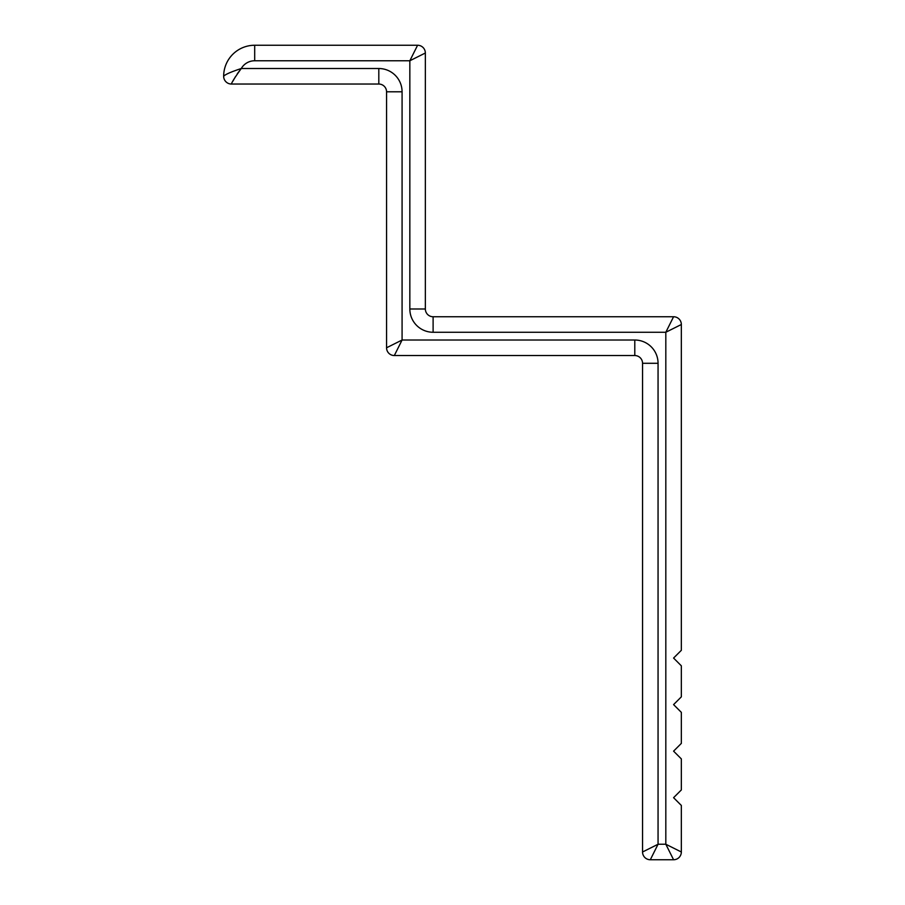 <?xml version="1.0" encoding="UTF-8"?>
<svg xmlns="http://www.w3.org/2000/svg" width="905" height="905" viewBox="0 0 905 905"><rect width="100%" height="100%" fill="white"/><g stroke="black" fill="none" stroke-linecap="round" stroke-linejoin="round"><path stroke-width="1.36" d="M254.69 60.759L254.69 45.25A31.03 31.03 0 0 0 223.659 76.28C225.051 74.515 230.922 71.936 241.262 68.52C230.911 71.936 225.051 74.515 223.659 76.28A7.76 7.76 0 0 0 231.42 84.041C231.804 82.31 235.074 77.14 241.262 68.52L378.81 68.52A23.27 23.27 0 0 1 402.08 91.79L402.08 340.02L386.559 347.78L386.559 91.79A7.76 7.76 0 0 0 378.81 84.041L231.42 84.041A7.76 7.76 0 0 1 223.659 76.28A31.03 31.03 0 0 1 254.69 45.25L417.59 45.25A7.76 7.76 0 0 1 425.35 53.01L425.35 308.99A7.76 7.76 0 0 0 433.11 316.75L673.58 316.75L665.82 332.259L433.11 332.259A23.27 23.27 0 0 1 409.841 308.99L409.841 60.759L254.69 60.759A15.509 15.509 0 0 0 241.262 68.52L237.268 73.814M634.79 355.541L394.32 355.541A7.76 7.76 0 0 1 386.559 347.78A7.76 7.76 0 0 0 394.32 355.541L402.08 340.02L634.79 340.02A23.27 23.27 0 0 1 658.059 363.29L658.059 844.241L642.55 851.99L642.55 363.29A7.76 7.76 0 0 0 634.79 355.541A7.76 7.76 0 0 1 642.55 363.29L658.059 363.29A23.27 23.27 0 0 0 634.79 340.02L634.79 355.541M673.58 859.75L650.31 859.75A7.76 7.76 0 0 1 642.55 851.99A7.76 7.76 0 0 0 650.31 859.75L658.059 844.241L665.82 844.241L673.58 859.75A7.76 7.76 0 0 0 681.341 851.99A7.76 7.76 0 0 1 673.58 859.75M681.341 805.45L681.341 851.99L665.82 844.241L665.82 332.259L681.341 324.51L681.341 650.31L673.58 658.059L681.341 665.82L681.341 696.85L673.58 704.61L681.341 712.359L681.341 743.39L673.58 751.15L681.341 758.91L681.341 789.941L673.58 797.69L681.341 805.45M417.59 45.25L409.841 60.759L425.35 53.01A7.76 7.76 0 0 0 417.59 45.25M673.58 316.75A7.76 7.76 0 0 1 681.341 324.51A7.76 7.76 0 0 0 673.58 316.75M235.424 76.721L232.936 81.099M409.841 308.99L425.35 308.99A7.76 7.76 0 0 0 433.11 316.75L433.11 332.259M386.559 91.79A7.76 7.76 0 0 0 378.81 84.041L378.81 68.52A23.27 23.27 0 0 1 402.08 91.79L386.559 91.79"/></g></svg>
